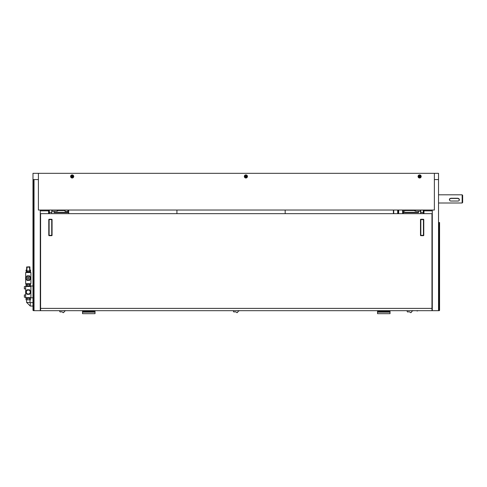 <?xml version="1.0" encoding="UTF-8"?>
<svg xmlns="http://www.w3.org/2000/svg" width="487" height="487" viewBox="0 0 487 487"><rect width="100%" height="100%" fill="white"/><g stroke="black" fill="none" stroke-linecap="round" stroke-linejoin="round"><path stroke-width="0.73" d="M434.367 173.323L434.367 210.037L38.406 210.037L38.406 173.323L438.531 173.323L438.531 310.682L432.286 310.682L432.286 210.037M438.531 179.569L434.367 179.569L438.531 179.569M38.406 173.323L32.988 173.323L32.988 310.353L34.029 310.682L34.029 179.569L34.029 310.682L40.275 310.682L40.275 210.037M33.317 310.682L33.317 179.569L38.406 179.569L32.988 179.569M40.275 310.682L82.534 310.682L82.534 313.677L95.02 313.677L95.02 312.179L82.534 312.179M82.534 310.682L377.541 310.682L377.541 313.677L390.026 313.677L390.026 312.179L377.541 312.179M377.541 310.682L432.286 310.682M40.591 306.518L40.275 306.518M67.924 210.037L67.924 212.302L54.033 212.295L54.033 211.145M418.528 211.145L418.528 212.295L403.297 212.295M58.83 210.542L65.045 210.542M404.63 210.542L413.731 210.542M418.528 212.295L418.528 212.624L403.297 212.624M54.033 212.295L54.033 212.624L68.697 212.624M439.572 310.353L439.244 310.682L439.244 222.51L439.572 222.51L439.572 310.353M439.244 222.51L438.531 222.51L438.531 310.682L439.244 310.682M420.19 176.446L419.904 176.939L419.051 176.446L419.337 175.953L420.19 176.446M421.176 176.446A1.558 1.558 0 0 0 418.838 175.101A1.558 1.558 0 0 0 418.838 177.798A1.558 1.558 0 0 0 421.176 176.446M246.459 176.446L246.178 176.939L245.326 176.446L245.606 175.953L246.459 176.446M247.451 176.446A1.558 1.558 0 0 0 245.113 175.101A1.558 1.558 0 0 0 245.113 177.798A1.558 1.558 0 0 0 247.451 176.446M72.733 176.446L72.447 176.939L71.595 176.446L71.881 175.953L72.733 176.446M73.726 176.446A1.558 1.558 0 0 0 71.388 175.101A1.558 1.558 0 0 0 71.388 177.798A1.558 1.558 0 0 0 73.726 176.446M82.534 311.351L95.02 311.351L95.02 312.179M84.616 310.682L84.616 311.351M92.938 310.682L92.938 311.351M95.02 310.682L95.02 311.351M377.541 311.351L390.026 311.351L390.026 312.179M379.623 310.682L379.623 311.351M387.944 310.682L387.944 311.351M390.026 310.682L390.026 311.351M40.591 310.682L431.969 310.682L431.969 213.659L40.591 213.659L40.591 310.682M40.275 218.9L40.591 218.9M431.969 218.9L432.286 218.9M420.5 219.6L420.5 235.343A0.329 0.329 0 0 0 420.829 235.671L423.44 235.671A0.329 0.329 0 0 0 423.769 235.343L423.769 219.6A0.329 0.329 0 0 0 423.44 219.272L420.829 219.272A0.329 0.329 0 0 0 420.5 219.6L420.829 219.272M48.791 219.6L48.791 235.343A0.329 0.329 0 0 0 49.12 235.671L51.732 235.671A0.329 0.329 0 0 0 52.06 235.343L52.06 219.6A0.329 0.329 0 0 0 51.732 219.272L49.12 219.272A0.329 0.329 0 0 0 48.791 219.6L49.12 219.272M52.06 220.514L52.06 234.417M431.969 240.7L432.286 240.7M40.591 236.439L40.275 236.439M432.286 300.077L431.969 300.077M431.969 308.502L431.969 304.241L432.286 304.241M417.055 311.01L418.199 310.682M431.969 214.517L432.286 214.517M423.964 210.037L423.964 213.659M48.597 213.659L48.597 210.037M40.275 214.517L40.591 214.517M51.89 210.037L51.89 212.515L52.054 210.037M420.506 210.037L420.683 213.659L420.683 212.533L423.142 212.63L423.142 213.659M398.676 210.037L398.676 213.659M402.639 210.037L402.639 213.659M403.297 213.659L403.297 210.037M393.733 210.037L393.733 213.659M397.696 210.037L397.696 213.659M398.348 213.659L398.348 210.037M176.933 213.659L176.933 210.037L176.933 213.659M68.697 213.659L68.697 210.037M404.63 210.037L404.63 211.121L403.297 211.121M449.799 200.51L449.373 199.573L450.688 198.246L458.06 198.246L459.375 199.731A1.309 1.297 180 0 0 458.06 198.434L450.852 198.434A1.309 1.297 180 0 0 449.538 199.731A1.309 1.297 180 0 0 450.852 201.021L458.06 201.021A1.309 1.297 180 0 0 459.375 199.731M449.379 199.463A1.309 1.297 180 0 0 449.58 200.054M462.157 194.867L462.157 203.006L462.65 202.513L462.65 195.305L462.157 194.867M65.045 210.037L65.045 211.395L67.924 211.395M431.969 244.468L432.286 244.468M431.969 221.524L432.286 221.524M40.591 221.524L40.275 221.524M40.591 244.468L40.275 244.468M29.756 266.809L26.645 266.973L29.756 266.809M29.92 270.09L29.92 266.973M27.248 271.892L27.248 270.894L26.219 270.894L26.219 271.892L30.553 271.892L30.553 270.09L29.695 270.09M26.87 270.09L26.012 270.09L26.219 271.892M26.828 270.894L27.035 267.144L29.53 267.144L29.737 270.894M29.695 271.892L29.695 272.55M27.248 270.894L29.317 270.894L29.317 271.892M29.317 270.894L30.352 270.894L30.352 271.892M26.645 285.82L26.645 286.478M29.92 284.347L29.92 283.69M29.421 284.347L29.421 285.82L30.553 285.82L30.553 284.347L26.012 284.347L26.012 285.82L27.15 285.82L27.15 284.347M29.421 285.82L27.15 285.82M32.988 286.003L30.906 286.003L30.906 297.8L32.988 297.8M25.659 294.915L24.35 294.915L24.35 297.21L25.659 297.21M29.104 278.12A0.822 0.822 0 0 0 27.875 277.407A0.822 0.822 0 0 0 27.875 278.832A0.822 0.822 0 0 0 29.104 278.12M26.968 280.396L25.653 278.12L26.968 275.843L29.597 275.843L30.912 278.12L29.597 280.396L26.968 280.396M30.906 278.132L30.906 283.69L25.659 283.69L25.659 278.132M25.659 278.107L25.659 272.55L30.906 272.55L30.906 278.107M30.249 278.12A1.966 1.966 0 0 1 27.302 279.824A1.966 1.966 0 0 1 27.302 276.415A1.966 1.966 0 0 1 30.249 278.12M27.15 298.275L30.553 298.275L30.553 299.815L26.012 299.815L26.012 298.275L27.15 298.275L27.15 299.815M29.421 298.275L29.421 299.815M26.968 294.325L25.653 292.048L26.968 289.771L29.597 289.771L30.912 292.048L29.597 294.325L26.968 294.325M30.906 297.624L25.659 297.624L25.659 286.478L30.906 286.478M30.249 292.048A1.966 1.966 0 0 1 27.302 293.752A1.966 1.966 0 0 1 27.302 290.343A1.966 1.966 0 0 1 30.249 292.048M25.659 286.593L24.35 286.593L24.35 288.888L25.659 288.888M285.169 213.659L285.169 210.037L285.169 213.659M393.405 213.659L393.405 210.037M40.275 301.319L40.591 301.319M40.591 303.401L40.275 303.401M432.286 298.263L431.969 298.263M40.591 298.263L40.275 298.263M40.591 306.457L40.275 306.457M233.462 310.682A2.386 2.386 0 0 1 233.45 311.564A4.097 4.097 0 0 0 234.022 312.021A2.386 2.386 0 0 1 236.828 312.66A4.097 4.097 0 0 0 237.546 312.496A2.386 2.386 0 0 1 239.799 310.706A4.097 4.097 0 0 0 239.811 310.682M59.731 310.682A2.386 2.386 0 0 1 59.724 311.564A4.097 4.097 0 0 0 60.297 312.021A2.386 2.386 0 0 1 63.103 312.66A4.097 4.097 0 0 0 63.821 312.496A2.386 2.386 0 0 1 66.068 310.706A4.097 4.097 0 0 0 66.08 310.682M407.187 310.682A2.386 2.386 0 0 1 407.175 311.564A4.097 4.097 0 0 0 407.753 312.021A2.386 2.386 0 0 1 410.559 312.66A4.097 4.097 0 0 0 411.272 312.496A2.386 2.386 0 0 1 413.524 310.706A4.097 4.097 0 0 0 413.536 310.682M432.286 291.019L431.969 291.019M431.969 276.92L432.286 276.92M449.763 198.635A1.309 1.297 180 0 0 449.538 199.36L449.538 199.731M423.306 213.659L423.306 210.037M49.254 210.037L49.254 213.659M423.306 212.533L423.142 210.037M51.89 212.515L51.878 210.037M51.713 210.037L51.878 212.247M49.254 212.247L49.418 210.037M51.713 213.659L51.713 212.338L49.418 212.338L49.418 213.659M420.683 176.446A1.065 1.065 0 0 1 419.088 177.371A1.065 1.065 0 0 1 419.088 175.527A1.065 1.065 0 0 1 420.683 176.446M246.958 176.446A1.065 1.065 0 0 1 245.363 177.371A1.065 1.065 0 0 1 245.363 175.527A1.065 1.065 0 0 1 246.958 176.446M73.233 176.446A1.065 1.065 0 0 1 71.632 177.371A1.065 1.065 0 0 1 71.632 175.527A1.065 1.065 0 0 1 73.233 176.446M40.591 308.387L431.969 308.387M420.829 235.671L420.5 235.343M423.44 219.272L423.769 219.6M423.769 235.343L423.44 235.671M423.44 219.6L423.44 235.343L420.829 235.343L420.829 219.6L423.44 219.6M49.12 235.671L48.791 235.343M51.732 219.272L52.06 219.6M52.06 235.343L51.732 235.671M51.732 219.6L51.732 235.343L49.12 235.343L49.12 219.6L51.732 219.6M432.286 210.853L423.964 210.853M420.506 211.145L415.387 211.145L415.387 210.037M48.597 210.853L40.275 210.853M57.174 210.037L57.174 211.145L59.292 210.037M32.988 306.043L30.249 306.043L30.249 302.634L32.988 302.634M30.249 306.043L26.578 302.372L30.249 302.634M420.847 213.659L420.847 210.037M431.969 236.439L432.286 236.439M40.591 240.7L40.275 240.7M415.387 211.145L413.268 210.037M52.054 211.145L57.174 211.145M68.697 212.302L67.924 212.302M438.531 203.006L462.157 203.006M438.531 194.812L462.157 194.812M26.645 270.09L26.645 266.973M26.87 271.892L26.87 272.55M29.92 285.82L29.92 286.478M26.645 284.347L26.645 283.69M26.578 299.815L26.578 302.372M29.993 299.815L29.993 302.372M29.963 298.275L29.963 297.624M26.602 298.275L26.602 297.624"/></g></svg>
